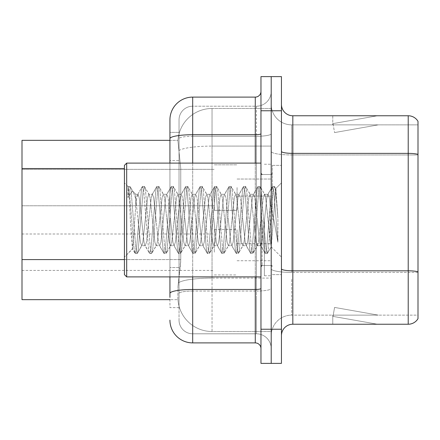 <?xml version="1.0" encoding="UTF-8"?>
<svg xmlns="http://www.w3.org/2000/svg" width="440" height="440" viewBox="0 0 440 440"><rect width="100%" height="100%" fill="white"/><g stroke="black" fill="none" stroke-linecap="round" stroke-linejoin="round"><path stroke-width="0.33" stroke-dasharray="2.2 1.65" d="M214.313 187.566L214.313 210.326L214.313 187.566M22 187.566L22 205.777L22 187.566M214.313 252.203L214.313 229.444L214.313 252.203M22 252.203L22 270.413L22 252.203M237.066 187.566L237.066 210.326L237.066 187.566M237.066 252.203L237.066 229.444L237.066 252.203M271.205 187.566L271.205 196.103L271.205 187.566M271.205 252.203L271.205 243.667L271.205 252.203M124.416 259.589L180.747 259.589L180.527 265.518L178.035 286L180.747 259.589L180.747 168.553L180.747 259.589L22 259.589L22 299.657L177.975 299.657L177.898 297.38A34.139 34.139 0 0 0 212.036 331.518L271.205 331.518L271.205 278.096L271.205 331.518L212.036 331.518L212.036 278.096L212.036 331.518A34.139 34.139 0 0 1 177.898 297.38L177.898 290.433L177.975 299.657L169.934 299.657M178.035 286L177.898 290.433L178.035 286M212.036 108.482L271.205 108.482L271.205 146.097L271.205 108.482L212.036 108.482A34.139 34.139 0 0 0 177.947 140.811L180.747 168.553L177.947 140.811A34.139 34.139 0 0 1 212.036 108.482L212.036 146.097L271.205 146.097L271.205 278.096L271.205 146.097L212.036 146.097L212.036 108.482A34.139 34.139 0 0 0 177.947 140.811M169.934 132.38L169.934 138.666L169.934 132.38L179.036 132.38L169.934 132.38L169.934 160.589L179.036 160.589L179.036 267.553L179.036 132.38L179.036 160.589L169.934 160.589L169.934 267.553L169.934 140.344L177.975 140.344L22 140.344L22 259.589M281.446 220L281.446 165.38L281.446 220M272.344 220L272.344 165.38L272.344 220M264.38 220L264.38 275.759L264.38 220M271.205 220L271.205 275.759L271.205 220M271.205 278.718L271.205 151.404L271.205 278.718M408.216 324.236L292.826 324.236L292.826 270.815L408.216 270.815A11.38 1.975 180 0 1 418 271.783L418 121.336A11.38 11.38 0 0 0 408.216 115.764L408.216 324.236A11.38 11.38 0 0 0 418 318.665L418 278.718L418 315.134L291.687 315.134L291.687 278.718L291.687 315.134L418 315.134L418 154.957L291.687 154.957L291.687 272.393A20.482 3.558 0 0 1 271.205 268.84A20.482 3.558 0 0 0 291.687 272.393L291.687 124.867A20.482 20.482 0 0 1 271.205 104.385L271.205 151.404L271.205 104.385A20.482 20.482 0 0 0 291.687 124.867L291.687 154.957A20.482 3.558 0 0 1 271.205 151.404A20.482 3.558 0 0 0 291.687 154.957L418 154.957M281.446 335.616L281.446 104.385L281.446 335.616A11.38 11.38 0 0 1 292.826 324.236M271.205 110.759L271.205 76.621L281.446 76.621L281.446 110.759L271.205 110.759L271.205 76.621L260.964 76.621L260.964 110.759L271.205 110.759L271.205 329.241L271.205 110.759M260.964 110.759L260.964 363.38L271.205 363.38L271.205 329.241L271.205 363.38L281.446 363.38L281.446 110.759M376.706 324.099A9.103 9.103 0 0 0 378.285 324.236L332.767 324.236L378.285 324.236A9.103 9.103 0 0 1 376.706 324.099A9.103 9.103 0 0 0 378.285 324.236A9.103 9.103 0 0 1 376.706 324.099A9.103 9.103 0 0 0 378.285 324.236A9.103 9.103 0 0 1 376.706 324.099A9.103 9.103 0 0 0 378.285 324.236A9.103 9.103 0 0 1 376.706 324.099A9.103 9.103 0 0 0 378.285 324.236A9.103 9.103 0 0 1 376.706 324.099A9.103 9.103 0 0 0 378.285 324.236A9.103 9.103 0 0 1 376.706 324.099A9.103 9.103 0 0 0 378.285 324.236A9.103 9.103 0 0 1 376.706 324.099A9.103 9.103 0 0 0 378.285 324.236A9.103 9.103 0 0 1 376.706 324.099A9.103 9.103 0 0 0 378.285 324.236A9.103 9.103 0 0 1 376.706 324.099L332.998 316.388L376.706 324.099M332.767 315.134L332.767 324.236L332.767 315.134L333.223 315.134L332.998 316.388L333.223 315.134L332.767 315.134L332.767 324.236L332.767 315.134L333.223 315.134L332.998 316.388L333.223 315.134L332.767 315.134L332.767 324.236L332.767 315.134L333.223 315.134L332.998 316.388L333.223 315.134L332.767 315.134L332.767 324.236L332.767 315.134L333.223 315.134L332.998 316.388L333.223 315.134L332.767 315.134L332.767 324.236L332.767 315.134L333.223 315.134L332.998 316.388L333.223 315.134L332.767 315.134L332.767 324.236L332.767 315.134L333.223 315.134L332.998 316.388L333.223 315.134L332.767 315.134L332.767 324.236L332.767 315.134L333.223 315.134L332.998 316.388L333.223 315.134L332.767 315.134L332.767 324.236L332.767 315.134L333.223 315.134L332.998 316.388L333.223 315.134L332.767 315.134L332.767 324.236L332.767 315.134L333.223 315.134L332.998 316.388L333.223 315.134L332.767 315.134M418 121.336A11.38 11.38 0 0 0 408.216 115.764L292.826 115.764A11.38 11.38 0 0 1 281.446 104.385M378.285 115.764L332.767 115.764L378.285 115.764A9.103 9.103 0 0 0 376.706 115.901A9.103 9.103 0 0 1 378.285 115.764A9.103 9.103 0 0 0 376.706 115.901A9.103 9.103 0 0 1 378.285 115.764A9.103 9.103 0 0 0 376.706 115.901A9.103 9.103 0 0 1 378.285 115.764A9.103 9.103 0 0 0 376.706 115.901A9.103 9.103 0 0 1 378.285 115.764A9.103 9.103 0 0 0 376.706 115.901A9.103 9.103 0 0 1 378.285 115.764A9.103 9.103 0 0 0 376.706 115.901A9.103 9.103 0 0 1 378.285 115.764A9.103 9.103 0 0 0 376.706 115.901A9.103 9.103 0 0 1 378.285 115.764A9.103 9.103 0 0 0 376.706 115.901A9.103 9.103 0 0 1 378.285 115.764A9.103 9.103 0 0 0 376.706 115.901A9.103 9.103 0 0 1 378.285 115.764M291.687 124.867L418 124.867L418 154.347L418 124.867L291.687 124.867A20.482 20.482 0 0 1 271.205 104.385M378.285 315.134L333.223 315.134L378.285 315.134L333.223 315.134L378.285 315.134L333.223 315.134L378.285 315.134L333.223 315.134L378.285 315.134L333.223 315.134L378.285 315.134L333.223 315.134L378.285 315.134L333.223 315.134L378.285 315.134L333.223 315.134L378.285 315.134L333.223 315.134L378.285 315.134L334.582 307.423L333.223 315.134L334.582 307.423L333.223 315.134L334.582 307.423L333.223 315.134L334.582 307.423L333.223 315.134L334.582 307.423L333.223 315.134L334.582 307.423L333.223 315.134L334.582 307.423L333.223 315.134L334.582 307.423L333.223 315.134L334.582 307.423L333.223 315.134L334.582 307.423L378.285 315.134M333.223 124.867L332.767 124.867L333.223 124.867L332.767 124.867L333.223 124.867L332.767 124.867L333.223 124.867L332.767 124.867L333.223 124.867L332.767 124.867L333.223 124.867L332.767 124.867L333.223 124.867L332.767 124.867L333.223 124.867L332.767 124.867L333.223 124.867L332.767 124.867L333.223 124.867L332.998 123.613L376.706 115.901L332.998 123.613L333.223 124.867L332.998 123.613L376.706 115.901L332.998 123.613L333.223 124.867L332.998 123.613L376.706 115.901L332.998 123.613L333.223 124.867L332.998 123.613L376.706 115.901L332.998 123.613L333.223 124.867L332.998 123.613L376.706 115.901L332.998 123.613L333.223 124.867L332.998 123.613L376.706 115.901L332.998 123.613L333.223 124.867L332.998 123.613L376.706 115.901L332.998 123.613L333.223 124.867L332.998 123.613L376.706 115.901L332.998 123.613L333.223 124.867L332.998 123.613L376.706 115.901L332.998 123.613L333.223 124.867L378.285 124.867L333.223 124.867L378.285 124.867L333.223 124.867L378.285 124.867L333.223 124.867L378.285 124.867L333.223 124.867L378.285 124.867L333.223 124.867L378.285 124.867L333.223 124.867L378.285 124.867L333.223 124.867L378.285 124.867L333.223 124.867L378.285 124.867L333.223 124.867L334.582 132.578L333.223 124.867M271.205 335.616A20.482 20.482 0 0 1 291.687 315.134A20.482 20.482 0 0 0 271.205 335.616A20.482 20.482 0 0 1 291.687 315.134M332.767 115.764L332.767 124.867L332.767 115.764M378.285 124.867L334.582 132.578L378.285 124.867M179.036 307.62L169.934 307.62L169.934 267.553L169.934 307.62L179.036 307.62L179.036 267.553L179.036 307.62M169.934 320.139A22.759 22.759 0 0 0 192.687 342.898L192.687 333.795A13.656 13.656 0 0 1 179.036 320.139L179.036 138.666L179.036 320.139A13.656 13.656 0 0 0 192.687 333.795L256.416 333.795L256.416 297.38L256.416 333.795L192.687 333.795L192.687 291.055L256.416 291.055L256.416 297.38L256.416 291.055A14.795 2.569 0 0 0 271.205 288.486L271.205 133.727L271.205 288.486A14.795 2.569 0 0 1 256.416 291.055L256.416 136.296L256.416 291.055L192.687 291.055L192.687 106.205L256.416 106.205A14.795 14.795 0 0 0 271.205 91.416L271.205 133.727L271.205 91.416A14.795 14.795 0 0 1 256.416 106.205L256.416 136.296L256.416 106.205A14.795 14.795 0 0 0 271.205 91.416M260.964 348.584L260.964 288.486L260.964 348.584A5.687 5.687 0 0 0 255.277 342.898L192.687 342.898M260.964 220L260.964 276.898L260.964 220M260.964 288.486L260.964 91.416L260.964 288.486A5.687 0.99 0 0 1 255.277 289.476L255.277 342.898M169.934 297.38L169.934 138.666A22.759 3.955 180 0 1 192.687 134.717L192.687 97.103A22.759 22.759 0 0 0 169.934 119.862A22.759 22.759 0 0 1 192.687 97.103L255.277 97.103A5.687 5.687 0 0 0 260.964 91.416A5.687 5.687 0 0 1 255.277 97.103L255.277 289.476L192.687 289.476L192.687 134.717L255.277 134.717A5.687 0.99 -0 0 0 260.964 133.727M169.934 276.898L169.934 163.103M179.036 119.862A13.656 13.656 0 0 1 192.687 106.205A13.656 13.656 0 0 0 179.036 119.862L179.036 138.666L179.036 119.862A13.656 13.656 0 0 1 192.687 106.205L256.416 106.205M271.205 348.584A14.795 14.795 0 0 0 256.416 333.795A14.795 14.795 0 0 1 271.205 348.584A14.795 14.795 0 0 0 256.416 333.795M126.687 163.103L124.416 165.38L124.416 274.621L124.416 220L124.416 274.621L126.687 276.898L126.687 163.103L126.687 220L126.687 163.103L260.964 163.103M156.079 220L153.67 197.725L152.465 194.277L152.081 194.601L151.261 197.725L146.443 242.275L145.239 245.724L144.859 245.399L144.034 242.275L139.216 197.725L138.012 194.277L137.632 194.601L136.807 197.725L135.795 205.425L135.795 194.277L135.795 198.952L133.32 192.104L135.795 198.952L138.012 220L135.795 198.952L135.795 194.277L132.495 190.977L133.32 192.104L132.495 190.982L127.969 197.599L132.495 190.982L135.795 194.277L138.012 194.277L136.807 197.725L135.795 205.425L132.621 248.897L130.328 220C129.52 199.634 128.733 188.463 127.969 186.489L127.969 197.599L128.678 190.949L129.883 186.456L128.678 190.949L127.969 197.599L127.969 186.489C128.733 188.463 129.52 199.634 130.328 220L132.407 248.826L135.008 253.292L134.096 249.051L129.283 190.949L128.079 186.456L130.18 186.709L128.079 186.456L129.283 190.949L134.096 249.051L135.3 253.545L132.401 248.826L124.416 257.103L132.621 248.897L135.795 205.425L135.795 194.277L138.012 194.277L139.216 197.725L144.034 242.275L144.859 245.399L149.457 253.292L148.549 249.051L143.732 190.949L142.527 186.456L141.323 190.949L136.505 249.051L135.3 253.545L137.109 253.545L135.905 249.051L131.087 190.949L130.18 186.709L133.32 192.099L130.18 186.709L131.087 190.949L135.905 249.051L137.109 253.545L137.407 253.292L135.3 253.545L136.505 249.051L141.323 190.949L142.236 186.709L144.337 186.456L143.132 190.949L138.314 249.051L137.407 253.292L142.005 245.399L141.625 245.724L140.421 242.275L138.012 220L140.421 242.275L141.625 245.724L145.239 245.724L149.457 253.292L148.549 249.051L143.732 190.949L142.527 186.456L144.337 186.456L143.132 190.949L138.314 249.051L137.407 253.292L141.625 245.724L145.239 245.724L146.443 242.275L151.261 197.725L152.081 194.601L156.684 186.709L155.777 190.949L150.959 249.051L149.754 253.545L149.457 253.292L151.558 253.545L150.359 249.051L145.541 190.949L144.337 186.456L149.232 194.601L148.852 194.277L147.648 197.725L142.83 242.275L142.005 245.399L142.83 242.275L147.648 197.725L148.852 194.277L152.465 194.277L156.684 186.709L155.777 190.949L150.959 249.051L149.754 253.545L151.558 253.545L150.359 249.051L145.541 190.949L144.628 186.709L148.852 194.277L152.465 194.277L153.67 197.725L158.488 242.275L159.308 245.399L158.488 242.275L156.079 220M152.465 220L150.056 197.725L149.232 194.601L150.056 197.725L154.875 242.275L156.079 245.724L154.875 242.275L152.465 220M170.528 220L168.119 197.725L166.914 194.277L166.535 194.601L165.71 197.725L160.892 242.275L159.687 245.724L159.308 245.399L163.911 253.292L163.004 249.051L158.186 190.949L156.981 186.456L156.684 186.709L158.785 186.456L157.581 190.949L152.763 249.051L151.558 253.545L156.459 245.399L156.079 245.724L159.687 245.724L163.911 253.292L163.004 249.051L158.186 190.949L156.981 186.456L158.785 186.456L157.581 190.949L152.763 249.051L151.855 253.292L156.079 245.724L159.687 245.724L160.892 242.275L165.71 197.725L166.535 194.601L171.138 186.709L170.225 190.949L165.413 249.051L164.208 253.545L163.911 253.292L166.012 253.545L164.808 249.051L159.989 190.949L158.785 186.456L163.686 194.601L163.301 194.277L162.096 197.725L157.284 242.275L156.459 245.399L157.284 242.275L162.096 197.725L163.301 194.277L166.914 194.277L171.138 186.709L170.225 190.949L165.413 249.051L164.208 253.545L166.012 253.545L164.808 249.051L159.989 190.949L159.082 186.709L163.301 194.277L166.914 194.277L168.119 197.725L172.937 242.275L173.762 245.399L172.937 242.275L170.528 220M166.914 220L164.505 197.725L163.686 194.601L164.505 197.725L169.323 242.275L170.528 245.724L169.323 242.275L166.914 220M184.982 220L182.573 197.725L181.368 194.277L180.989 194.601L180.163 197.725L175.346 242.275L174.141 245.724L173.762 245.399L178.365 253.292L177.452 249.051L172.634 190.949L171.43 186.456L171.138 186.709L173.239 186.456L172.035 190.949L167.216 249.051L166.012 253.545L170.907 245.399L170.528 245.724L174.141 245.724L178.365 253.292L177.452 249.051L172.634 190.949L171.43 186.456L173.239 186.456L172.035 190.949L167.216 249.051L166.309 253.292L170.528 245.724L174.141 245.724L175.346 242.275L180.163 197.725L180.989 194.601L185.587 186.709L184.679 190.949L179.861 249.051L178.656 253.545L178.365 253.292L180.466 253.545L179.262 249.051L174.444 190.949L173.239 186.456L178.134 194.601L177.755 194.277L176.55 197.725L171.732 242.275L170.907 245.399L171.732 242.275L176.55 197.725L177.755 194.277L181.368 194.277L185.587 186.709L184.679 190.949L179.861 249.051L178.656 253.545L180.466 253.545L179.262 249.051L174.444 190.949L173.531 186.709L177.755 194.277L181.368 194.277L182.573 197.725L187.391 242.275L188.21 245.399L187.391 242.275L184.982 220M181.368 220L178.959 197.725L178.134 194.601L178.959 197.725L183.777 242.275L184.982 245.724L183.777 242.275L181.368 220M199.43 220L197.021 197.725L195.816 194.277L195.437 194.601L194.612 197.725L189.799 242.275L188.595 245.724L188.21 245.399L192.814 253.292L191.906 249.051L187.088 190.949L185.884 186.456L185.587 186.709L187.688 186.456L186.483 190.949L181.671 249.051L180.466 253.545L185.361 245.399L184.982 245.724L188.595 245.724L192.814 253.292L191.906 249.051L187.088 190.949L185.884 186.456L187.688 186.456L186.483 190.949L181.671 249.051L180.757 253.292L184.982 245.724L188.595 245.724L189.799 242.275L194.612 197.725L195.437 194.601L200.041 186.709L199.133 190.949L194.315 249.051L193.111 253.545L192.814 253.292L194.915 253.545L193.71 249.051L188.892 190.949L187.688 186.456L192.588 194.601L192.209 194.277L191.004 197.725L186.186 242.275L185.361 245.399L186.186 242.275L191.004 197.725L192.209 194.277L195.816 194.277L200.041 186.709L199.133 190.949L194.315 249.051L193.111 253.545L194.915 253.545L193.71 249.051L188.892 190.949L187.985 186.709L192.209 194.277L195.816 194.277L197.021 197.725L201.839 242.275L202.664 245.399L201.839 242.275L199.43 220M195.816 220L193.413 197.725L192.588 194.601L193.413 197.725L198.226 242.275L199.43 245.724L198.226 242.275L195.816 220M213.884 220L211.475 197.725L210.271 194.277L209.891 194.601L209.066 197.725L204.248 242.275L203.044 245.724L202.664 245.399L207.268 253.292L206.355 249.051L201.542 190.949L200.338 186.456L200.041 186.709L202.142 186.456L200.937 190.949L196.119 249.051L194.915 253.545L199.815 245.399L199.43 245.724L203.044 245.724L207.268 253.292L206.355 249.051L201.542 190.949L200.338 186.456L202.142 186.456L200.937 190.949L196.119 249.051L195.212 253.292L199.43 245.724L203.044 245.724L204.248 242.275L209.066 197.725L209.891 194.601L214.495 186.709L213.582 190.949L208.764 249.051L207.559 253.545L207.268 253.292L209.369 253.545L208.164 249.051L203.346 190.949L202.142 186.456L207.037 194.601L206.657 194.277L205.453 197.725L200.635 242.275L199.815 245.399L200.635 242.275L205.453 197.725L206.657 194.277L210.271 194.277L214.495 186.709L213.582 190.949L208.764 249.051L207.559 253.545L209.369 253.545L208.164 249.051L203.346 190.949L202.439 186.709L206.657 194.277L210.271 194.277L211.475 197.725L216.293 242.275L217.118 245.399L216.293 242.275L213.884 220M210.271 220L207.862 197.725L207.037 194.601L207.862 197.725L212.68 242.275L213.884 245.724L212.68 242.275L210.271 220M228.338 220L225.929 197.725L224.725 194.277L224.34 194.601L223.52 197.725L218.702 242.275L217.498 245.724L217.118 245.399L221.716 253.292L220.809 249.051L215.99 190.949L214.786 186.456L214.495 186.709L216.596 186.456L215.391 190.949L210.573 249.051L209.369 253.545L214.264 245.399L213.884 245.724L217.498 245.724L221.716 253.292L220.809 249.051L215.99 190.949L214.786 186.456L216.596 186.456L215.391 190.949L210.573 249.051L209.66 253.292L213.884 245.724L217.498 245.724L218.702 242.275L223.52 197.725L224.34 194.601L228.943 186.709L228.036 190.949L223.218 249.051L222.013 253.545L221.716 253.292L223.817 253.545L222.613 249.051L217.8 190.949L216.596 186.456L221.49 194.601L221.111 194.277L219.907 197.725L215.089 242.275L214.264 245.399L215.089 242.275L219.907 197.725L221.111 194.277L224.725 194.277L228.943 186.709L228.036 190.949L223.218 249.051L222.013 253.545L223.817 253.545L222.613 249.051L217.8 190.949L216.887 186.709L221.111 194.277L224.725 194.277L225.929 197.725L230.742 242.275L231.566 245.399L230.742 242.275L228.338 220M224.725 220L222.316 197.725L221.49 194.601L222.316 197.725L227.134 242.275L228.338 245.724L227.134 242.275L224.725 220M242.787 220L240.378 197.725L239.173 194.277L238.794 194.601L237.969 197.725L233.151 242.275L231.946 245.724L231.566 245.399L236.17 253.292L235.263 249.051L230.445 190.949L229.24 186.456L228.943 186.709L231.044 186.456L229.84 190.949L225.022 249.051L223.817 253.545L228.718 245.399L228.338 245.724L231.946 245.724L236.17 253.292L235.263 249.051L230.445 190.949L229.24 186.456L231.044 186.456L229.84 190.949L225.022 249.051L224.114 253.292L228.338 245.724L231.946 245.724L233.151 242.275L237.969 197.725L238.794 194.601L243.397 186.709L242.484 190.949L237.672 249.051L236.467 253.545L236.17 253.292L238.271 253.545L237.066 249.051L232.249 190.949L231.044 186.456L235.945 194.601L235.56 194.277L234.355 197.725L229.537 242.275L228.718 245.399L229.537 242.275L234.355 197.725L235.56 194.277L239.173 194.277L243.397 186.709L242.484 190.949L237.672 249.051L236.467 253.545L238.271 253.545L237.066 249.051L232.249 190.949L231.341 186.709L235.56 194.277L239.173 194.277L240.378 197.725L245.196 242.275L246.021 245.399L245.196 242.275L242.787 220M239.173 220L236.764 197.725L235.945 194.601L236.764 197.725L241.582 242.275L242.787 245.724L241.582 242.275L239.173 220M257.24 220L254.832 197.725L253.627 194.277L253.248 194.601L252.423 197.725L247.605 242.275L246.4 245.724L246.021 245.399L250.619 253.292L249.711 249.051L244.893 190.949L243.689 186.456L243.397 186.709L245.498 186.456L244.294 190.949L239.476 249.051L238.271 253.545L243.166 245.399L242.787 245.724L246.4 245.724L250.619 253.292L249.711 249.051L244.893 190.949L243.689 186.456L245.498 186.456L244.294 190.949L239.476 249.051L238.568 253.292L242.787 245.724L246.4 245.724L247.605 242.275L252.423 197.725L253.248 194.601L257.846 186.709L256.938 190.949L252.12 249.051L250.916 253.545L250.619 253.292L252.725 253.545L251.521 249.051L246.703 190.949L245.498 186.456L250.393 194.601L250.014 194.277L248.809 197.725L243.991 242.275L243.166 245.399L243.991 242.275L248.809 197.725L250.014 194.277L253.627 194.277L257.846 186.709L256.938 190.949L252.12 249.051L250.916 253.545L252.725 253.545L251.521 249.051L246.703 190.949L245.79 186.709L250.014 194.277L253.627 194.277L254.832 197.725L259.649 242.275L260.469 245.399L259.649 242.275L257.24 220M253.627 220L251.218 197.725L250.393 194.601L251.218 197.725L256.036 242.275L257.24 245.724L256.036 242.275L253.627 220M270.067 203.472L270.067 239.437L265.666 197.725L264.462 194.277L263.263 197.725L258.445 242.275L257.24 245.724L260.854 245.724L265.072 253.292L264.165 249.051L259.347 190.949L258.143 186.456L257.846 186.709L259.947 186.456L258.742 190.949L253.93 249.051L252.725 253.545L257.62 245.399L257.24 245.724L260.854 245.724L265.072 253.292L264.165 249.051L259.347 190.949L258.143 186.456L259.947 186.456L258.742 190.949L253.93 249.051L253.017 253.292L257.62 245.399L258.445 242.275L263.263 197.725L264.462 194.277L268.076 194.277L266.871 197.725L262.059 242.275L260.854 245.724L262.059 242.275L266.871 197.725L267.696 194.601L272.3 186.709L271.392 190.949L266.574 249.051L265.37 253.545L265.072 253.292L267.173 253.545L265.969 249.051L261.151 190.949L259.947 186.456L264.847 194.601L264.462 194.277L268.076 194.277L272.3 186.709L271.392 190.949L266.574 249.051L265.37 253.545L267.173 253.545L265.969 249.051L261.151 190.949L260.244 186.709L264.847 194.601L265.666 197.725L271.095 246.747L275.875 188.738L277.893 218.07L277.893 242.231L273.906 220L270.067 203.472L269.28 197.725L268.076 194.277L269.28 197.725L270.067 203.472L270.067 239.437L271.326 246.664L275.677 188.667L277.893 218.07L275.605 190.949L274.401 186.456L273.196 190.949L268.378 249.051L267.173 253.545L268.378 249.051L273.196 190.949L274.401 186.456L275.605 190.949L277.893 218.07L277.893 242.231L273.796 190.949L272.596 186.456L272.3 186.709L274.401 186.456L272.596 186.456L273.796 190.949L277.893 242.231L273.906 220L270.067 203.472M212.036 278.096A34.139 5.929 180 0 0 178.305 283.107A34.139 5.929 180 0 1 212.036 278.096L271.205 278.096L212.036 278.096L212.036 146.097L212.036 278.096M178.788 150.678A34.139 5.929 180 0 1 212.036 146.097A34.139 5.929 180 0 0 178.788 150.678M177.898 297.38A34.139 34.139 0 0 0 212.036 331.518M124.416 168.553L22 168.553M281.446 268.84A11.38 1.975 0 0 0 292.826 270.815L292.826 153.379L408.216 153.379A11.38 1.975 180 0 1 418 154.347M281.446 329.241L260.964 329.241M281.446 151.404A11.38 1.975 0 0 0 292.826 153.379L292.826 115.764M418 272.393L291.687 272.393L418 272.393M192.687 106.205L192.687 289.476A22.759 3.955 180 0 0 169.934 293.425M192.687 163.103L192.687 276.898M255.277 276.898L255.277 163.103M192.687 136.296L256.416 136.296A14.795 2.569 0 0 0 271.205 133.727A14.795 2.569 0 0 1 256.416 136.296L192.687 136.296A13.656 2.37 180 0 0 179.036 138.666A13.656 2.37 180 0 1 192.687 136.296M192.687 291.055A13.656 2.37 180 0 0 179.036 293.425A13.656 2.37 180 0 1 192.687 291.055M192.687 333.795A13.656 13.656 0 0 1 179.036 320.139M179.036 267.553L169.934 267.553L179.036 267.553M262.103 220L262.103 265.518L262.103 220M22 169.362L214.313 169.362L22 169.362M22 233.998L214.313 233.998M214.313 164.813L237.066 164.813L214.313 164.813M214.313 229.444L237.066 229.444M237.066 179.036L271.205 179.036L237.066 179.036M237.066 243.667L271.205 243.667M237.066 260.739L271.205 260.739M237.066 196.103L271.205 196.103L237.066 196.103M214.313 274.962L237.066 274.962M214.313 210.326L237.066 210.326L214.313 210.326M22 270.413L214.313 270.413M22 205.777L214.313 205.777L22 205.777M272.344 165.38L281.446 165.38L272.344 165.38M264.38 275.759L271.205 275.759L264.38 275.759M272.344 174.482L264.38 174.482L272.344 174.482M272.344 265.518L264.38 265.518L272.344 265.518M264.38 164.241L271.205 164.241L264.38 164.241M272.344 274.621L281.446 274.621L272.344 274.621M260.964 174.482L271.205 174.482L272.344 173.344L271.205 174.482L260.964 174.482M260.964 265.518L271.205 265.518L272.344 266.656L271.205 265.518L260.964 265.518M262.103 265.518L271.205 265.518L262.103 265.518L260.964 266.656M262.103 174.482L271.205 174.482L262.103 174.482L260.964 173.344M126.687 276.898L260.964 276.898M128.04 186.522L124.416 182.897L128.04 186.522M275.677 188.667L281.446 182.897L275.677 188.667M271.095 246.752L281.446 257.103L271.095 246.752M271.332 246.664L267.471 253.292L271.332 246.664M275.875 188.738L274.697 186.709L275.875 188.738M137.632 194.601L142.236 186.709L137.632 194.601"/><path stroke-width="0.66" d="M169.934 163.103L169.934 138.666L169.934 140.344L22 140.344L22 299.657L169.934 299.657M281.446 335.616A11.38 11.38 0 0 1 292.826 324.236L408.216 324.236L408.216 115.764L292.826 115.764A11.38 11.38 0 0 1 281.446 104.385A11.38 11.38 0 0 0 292.826 115.764L292.826 324.236M271.205 329.241L271.205 363.38L281.446 363.38L281.446 329.241L271.205 329.241L271.205 363.38L260.964 363.38L260.964 329.241L271.205 329.241L271.205 110.759L271.205 329.241M260.964 329.241L260.964 76.621L271.205 76.621L271.205 110.759L271.205 76.621L281.446 76.621L281.446 329.241M418 121.336A11.38 11.38 0 0 0 408.216 115.764A11.38 11.38 0 0 1 418 121.336L418 318.665A11.38 11.38 0 0 1 408.216 324.236M418 154.957L418 271.783A11.38 1.975 180 0 0 408.216 270.815L292.826 270.815A11.38 1.975 0 0 1 281.446 268.84M169.934 297.38L169.934 276.898M192.687 276.898L192.687 342.898L255.277 342.898L255.277 276.898M192.687 97.103L192.687 134.717A22.759 3.955 180 0 0 169.934 138.666L169.934 119.862A22.759 22.759 0 0 1 192.687 97.103L255.277 97.103A5.687 5.687 0 0 0 260.964 91.416M169.934 119.862L169.934 132.38M260.964 348.584A5.687 5.687 0 0 0 255.277 342.898M192.687 342.898A22.759 22.759 0 0 1 169.934 320.139M126.687 276.898L124.416 274.621L124.416 165.38L126.687 163.103L126.687 276.898L260.964 276.898M124.416 168.553L22 168.553M124.416 259.589L22 259.589M418 154.347A11.38 1.975 180 0 0 408.216 153.379L292.826 153.379A11.38 1.975 0 0 1 281.446 151.404M281.446 110.759L260.964 110.759M260.964 288.486A5.687 0.99 0 0 1 255.277 289.476L192.687 289.476A22.759 3.955 180 0 0 169.934 293.425M192.687 163.103L192.687 134.717L255.277 134.717L255.277 97.103M255.277 163.103L255.277 134.717A5.687 0.99 0 0 0 260.964 133.727M262.103 174.482L260.964 173.344M126.687 163.103L260.964 163.103M262.103 265.518L260.964 266.656"/></g></svg>
